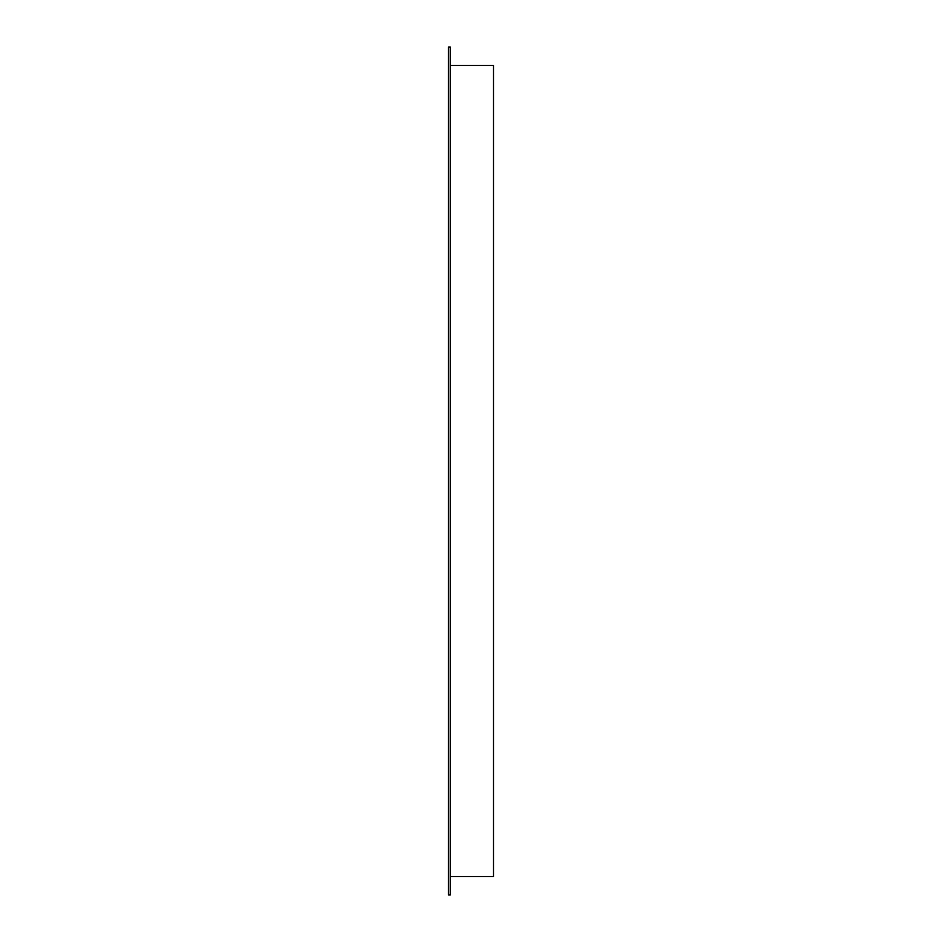 <?xml version="1.0" encoding="UTF-8"?>
<svg xmlns="http://www.w3.org/2000/svg" width="942" height="942" viewBox="0 0 942 942"><rect width="100%" height="100%" fill="white"/><g stroke="black" fill="none" stroke-linecap="round" stroke-linejoin="round"><path stroke-width="1.41" d="M448.486 894.9L450.323 894.9L448.486 894.9L448.486 47.1L450.323 47.1L450.323 894.9M493.514 876.519L450.323 876.519L493.514 876.519L493.514 65.481L450.323 65.481L493.514 65.481M448.486 47.1L450.323 47.1"/></g></svg>
